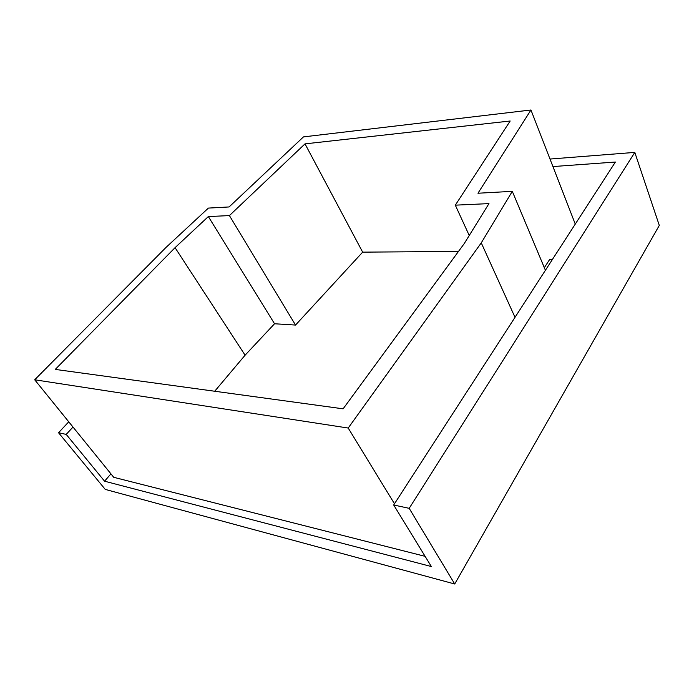 <?xml version="1.0" encoding="UTF-8"?>
<svg xmlns="http://www.w3.org/2000/svg" width="694" height="694" viewBox="0 0 694 694"><rect width="100%" height="100%" fill="white"/><g stroke="black" fill="none" stroke-linecap="round" stroke-linejoin="round"><path stroke-width="1.04" d="M574.91 223.173L575.89 223.147M68.758 421.813L58.539 432.744L66.208 434.392L104.568 481.202L110.936 473.863M104.568 481.202L431.364 566.547L393.689 504.998L409.191 508.338L634.802 152.394L659.3 225.42L454.717 584.001L409.191 508.338M34.7 379.783L348.206 428.042L481.263 242.874L512.302 191.344L477.966 193.236L530.953 109.999L303.469 136.892L229.098 206.951L208.4 208.087L166.057 247.385L34.7 379.783L113.721 477.307L425.11 556.336M634.802 152.394L550.004 159.047M58.539 432.744L105.245 489.409L454.717 584.001M458.491 251.428L362.658 252.148L295.531 325.07L274.546 323.76L245.095 355.198L214.706 391.243M66.208 434.392L73.009 427.062M552.927 166.569L615.387 162.04L393.689 504.998M481.263 242.874L515.009 317.323M348.206 428.042L394.478 503.775M512.302 191.344L545.415 270.278M530.953 109.999L575.274 224.101M305.013 143.866L229.41 215.591L208.339 216.563L175.053 247.671L55.26 369.408L343.114 408.827L464.191 243.655L488.966 203.611L455.316 205.164L510.177 121.008L305.013 143.866L362.658 252.148M455.316 205.164L469.239 235.5M229.41 215.591L295.531 325.07M208.339 216.563L274.546 323.76M175.053 247.671L245.095 355.198M552.355 259.556L549.605 259.556L544.33 267.684M545.085 269.489L545.926 269.498"/></g></svg>
